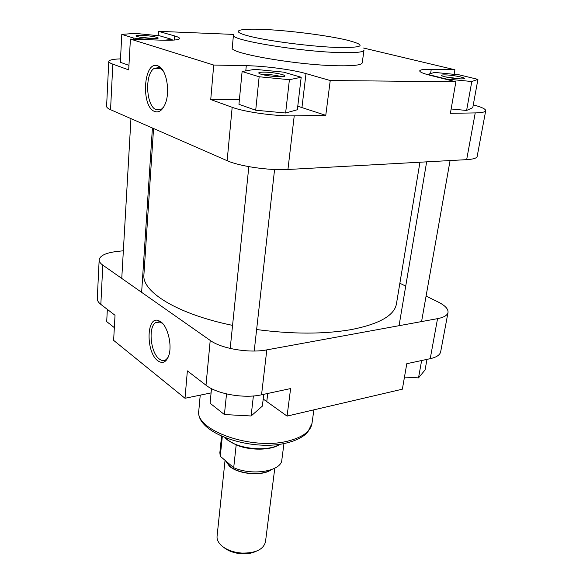 <?xml version="1.0" encoding="UTF-8"?>
<svg xmlns="http://www.w3.org/2000/svg" width="583" height="583" viewBox="0 0 583 583"><rect width="100%" height="100%" fill="white"/><g stroke="black" fill="none" stroke-linecap="round" stroke-linejoin="round"><path stroke-width="0.87" d="M152.425 38.558C145.619 38.201 140.408 37.487 136.786 36.423C134.87 35.57 136.517 35.206 141.727 35.344C150.356 35.614 161.666 37.859 157.191 38.442L152.425 38.558M154.065 38.595L139.869 37.188M461.146 78.909C453.618 78.545 447.343 77.59 442.337 76.023C440.61 75.251 441.426 74.872 444.785 74.886C453.042 74.908 469.111 78.304 463.296 78.829L461.146 78.909M460.359 78.887L445.106 76.847M279.446 76.708C271.671 76.431 265.243 75.513 260.178 73.968C257.358 72.751 258.706 72.139 264.223 72.132C274.717 72.183 290.312 75.775 283.149 76.555L279.446 76.708M281.319 76.686C276.998 75.389 271.591 74.617 265.112 74.391L261.942 74.507M154.692 111.477C140.7 106.915 143.484 60.18 157.709 65.784L158.387 66.054C166.425 69.107 170.506 91.662 165.208 103.912C162.409 110.406 158.904 112.927 154.692 111.477M163.036 70.623L159.115 67.592L154.247 68.335C144.373 74.063 146.078 106.558 156.31 109.742L161.578 109.065L163.757 106.915M338.293 65.777C353.692 66.01 361.671 65.034 362.225 62.855L363.981 50.247C363.457 52.2 355.47 52.98 340.02 52.587C299.567 51.668 229.483 39.906 233.433 35.14L232.26 47.821C228.281 53.177 297.979 65.303 338.293 65.777M120.513 58.876C112.993 59.153 109.079 60.005 108.773 61.434C108.751 62.25 110.1 63.153 112.825 64.152L128.697 69.887L130.41 39.083L160.923 40.161C172.889 40.511 179.119 39.957 179.608 38.5C179.608 37.749 177.932 36.897 174.579 35.927L158.489 31.322L233.579 34.412M163.728 40.242L172.109 39.462L159.778 35.847L135.125 33.362L121.796 34.397L120.331 62.294L128.945 65.34M239.424 99.431L210.74 99.547L232.172 107.301C244.751 112.053 275.365 116.301 294.226 115.857L325.766 115.347L297.767 106.223M242.113 71.512L238.95 104.299L255.711 110.231L285.619 113.007L297.352 109.742L301.185 77.262L283.724 72.154L254.88 69.326L242.113 71.512L259.151 76.767L289.408 79.696L301.185 77.262M363.552 48.032L454.915 69.771L431.267 69.304C423.965 69.18 420.117 69.698 419.716 70.849C419.651 72.037 423.251 73.56 430.531 75.418L455.877 81.758L450.389 113.321L475.232 112.913C481.871 112.774 485.362 112.038 485.712 110.704C485.726 109.072 481.74 107.163 473.76 104.984L473.279 104.853M451.14 108.985L466.604 110.457L472.769 107.666L477.922 79.368L459.309 74.864L434.707 72.409L427.703 74.376L446.177 78.989L471.807 81.525L477.922 79.368M294.226 115.857L287.944 169.485C269.368 170.673 239.387 166.308 227.144 160.697L110.551 109.691C107.884 108.511 106.565 107.396 106.594 106.346L108.773 61.434M485.712 110.704L477.156 156.477C476.741 158.19 473.243 159.246 466.67 159.647L475.232 112.913M287.944 169.485L466.67 159.647M130.41 39.083L213.713 65.048L246.296 65.682C264.864 65.988 292.382 69.617 306.009 73.596L330.24 80.541L455.877 81.758M454.121 74.347L454.915 69.771M325.766 115.347L330.24 80.541M158.204 35.687L158.489 31.322M210.74 99.547L213.713 65.048M471.807 81.525L466.604 110.457M289.408 79.696L285.619 113.007M259.151 76.767L255.711 110.231M121.796 34.397L133.711 38.07L151.084 39.819M133.711 38.07L133.653 39.199M172.109 39.462L172.058 40.183M160.682 321.699C167.86 326.371 172.437 345.697 168.706 355.805C166.148 362.378 162.511 364.025 157.796 360.753C145.969 352.475 146.202 316.241 158.248 320.475L160.682 321.699M162.708 323.565L159.757 321.867L155.413 322.734C147.965 327.668 150.727 353.021 159.327 359.026C161.812 360.921 164.122 361.066 166.257 359.471L168.188 357.16M123.348 250.792L117.875 251.353C106.223 252.687 99.992 255.507 99.168 259.814C99.103 261.585 100.312 263.356 102.797 265.127L210.215 340.421C221.365 348.67 249.203 353.371 266.81 349.88L437.549 318.653C443.896 317.422 447.387 315.359 448.021 312.459L440.668 351.789C439.99 354.96 436.507 357.255 430.225 358.683L406.796 363.697L402.365 389.189L287.069 416.102L290.611 388.57L261.548 394.793C244.19 398.808 216.876 394.042 205.996 385.203L187.369 370.883L185.008 398.269L211.09 392.913M185.008 398.269L113.627 340.363L115.026 315.286L100.837 304.384C98.396 302.475 97.215 300.551 97.288 298.613L99.168 259.814M263.203 399.042L287.069 416.102M448.021 312.459C448.407 308.968 445.04 305.434 437.913 301.877L426.078 296.084M399.865 283.243L405.724 286.115M144.497 248.642L145.641 248.526M426.989 359.376L425.065 369.943L418.514 377.893L404.471 377.063M418.514 377.893L421.633 360.52M114.334 327.639L106.704 321.612L107.345 309.384M263.756 394.319L262.365 406.111L251.113 415.978L224.404 414.549L210.091 403.239L211.498 388.628M251.113 415.978L253.386 395.966M224.404 414.549L226.532 393.919M256.629 329.541C292.513 334.263 324.075 334.285 351.323 329.592C379.38 324.024 394.421 315.454 396.44 303.881L419.949 162.22M153.562 128.508L143.914 274.666C141.654 291.653 177.064 314.04 232.559 325.38M225.053 460.322L217.065 536.287C216.789 539.304 218.071 542.219 220.906 545.047C224.892 548.8 230.431 551.314 237.529 552.589L241.828 553.092C255.543 553.245 263.421 549.507 265.476 541.884L274.782 468.222M279.855 444.188C268.544 452.051 238.163 449.289 226.976 439.342L225.373 437.884M280.204 444.137L279.869 444.37C271.233 450.477 250.136 450.812 236.181 444.931L227.217 439.815L225.053 437.76M271.306 469.709C262.459 476.442 238.309 474.394 229.359 466.116L225.526 460.73M236.181 444.931L233.703 467.69C252.541 476.129 281.509 471.144 281.837 459.929L283.957 443.495M256.513 551.11C252.388 553.201 247.381 554.09 241.5 553.777L237.696 553.333C231.896 552.298 227.224 550.294 223.683 547.313M222.298 436.609L220.272 456.256L233.703 467.69M220.272 456.256L219.849 452.758L221.54 436.273M337.885 47.5C364.317 47.784 367.152 45.277 346.375 39.957C326.32 35.286 289.401 30.586 264.012 29.434C238.403 28.217 229.403 31.023 248.628 36C267.444 40.956 311.344 46.64 337.885 47.5M112.825 64.152L110.551 109.691M227.144 160.697L232.172 107.301M430.567 73.567L431.267 69.304M245.786 70.886L246.296 65.682M301.958 107.476L306.009 73.596M174.288 40.045L174.579 35.927M159.13 67.038L159.166 66.484M289.219 440.733C303.087 436.951 310.673 431.194 311.985 423.462L307.722 432.185C303.473 436.762 297.024 440.194 288.366 442.497C252.512 452.743 194.678 432.95 198.832 410.374C194.132 430.269 253.051 451.053 289.219 440.733M430.225 358.683L437.549 318.653M266.81 349.88L261.548 394.793M205.996 385.203L210.215 340.421M102.797 265.127L100.837 304.384M267.743 393.467L266.803 401.337M270.293 470.044C261.075 476.18 238.236 473.943 229.658 466.043L226.007 461.138M274.578 169.507L254.217 351.024M248.824 166.651L230.198 348.452M160.777 68.437L154.247 68.335M159.742 67.839L158.387 66.054M152.411 128.005L141.633 292.345M130.956 118.619L121.76 278.419M313.88 409.842L311.985 423.462M200.231 395.143L198.832 410.374M158.948 320.723L158.882 321.699M160.194 322.013L155.413 322.734M159.757 321.867L158.248 320.475M450.069 160.565L421.567 321.576M426.647 161.855L399.056 325.693M241.5 553.777L241.828 553.092M237.696 553.333L237.529 552.589"/></g></svg>
